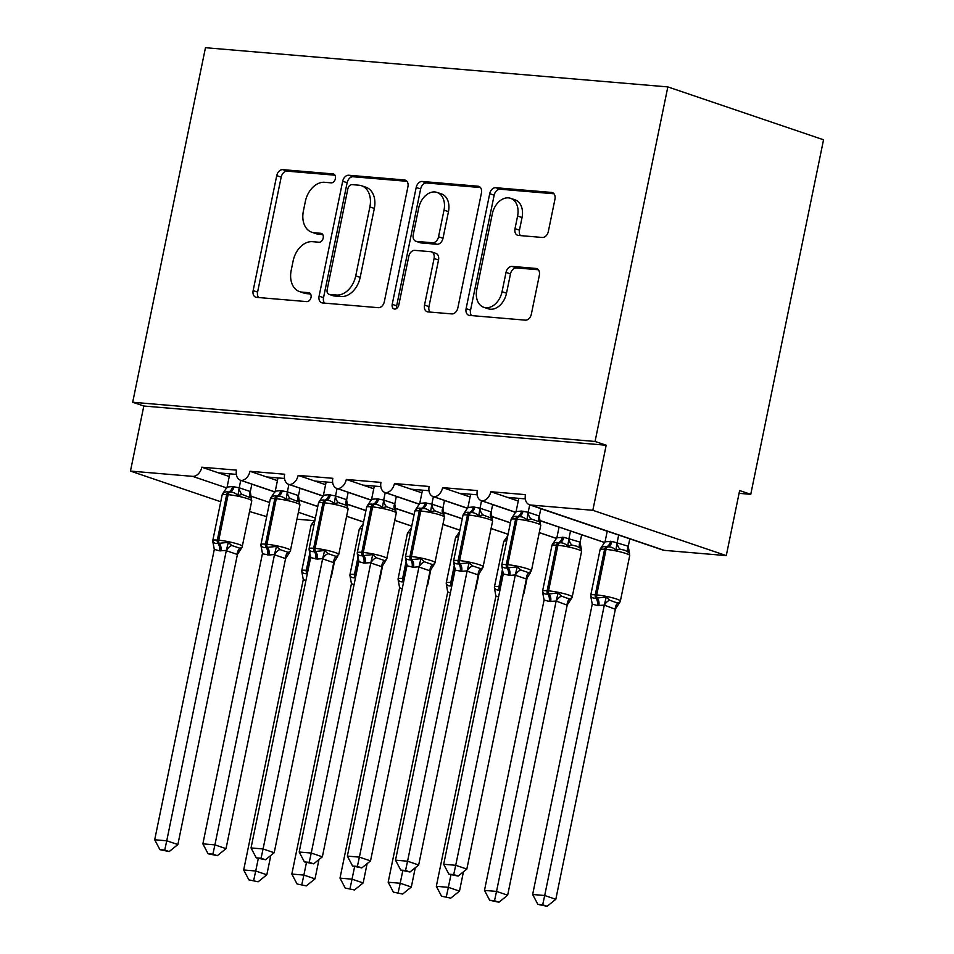 <?xml version="1.0" encoding="UTF-8"?>
<svg xmlns="http://www.w3.org/2000/svg" width="954" height="954" viewBox="0 0 954 954"><rect width="100%" height="100%" fill="white"/><g stroke="black" fill="none" stroke-linecap="round" stroke-linejoin="round"><path stroke-width="1.43" d="M335.391 178.66A4.603 3.279 -71.2 0 0 333.566 174.022A4.603 3.279 -71.2 0 0 333.006 173.914L282.778 169.645A6.571 4.675 -71.2 0 0 276.732 175.631L253.144 290.576A6.571 4.675 -71.2 0 0 255.755 297.195A6.571 4.675 -71.2 0 0 256.554 297.362L306.783 301.619A4.603 3.279 -71.2 0 0 311.016 297.433A4.603 3.279 -71.2 0 0 309.179 292.795A4.603 3.279 -71.2 0 0 308.619 292.675L302.12 292.127A21.012 14.966 -71.2 0 1 299.556 291.602A21.012 14.966 -71.2 0 1 291.185 270.411L293.152 260.836A21.012 14.966 -71.2 0 1 312.483 241.684L318.982 242.233A4.603 3.279 -71.2 0 0 323.203 238.047A4.603 3.279 -71.2 0 0 321.379 233.408A4.603 3.279 -71.2 0 0 320.818 233.301L314.319 232.74A21.012 14.966 -71.2 0 1 311.755 232.216A21.012 14.966 -71.2 0 1 303.384 211.025L305.352 201.449A21.012 14.966 -71.2 0 1 324.67 182.297L331.169 182.846A4.603 3.279 -71.2 0 0 335.391 178.66M542.289 237.463A6.571 4.675 -71.2 0 0 548.335 231.476L554.954 199.231A6.571 4.675 -71.2 0 0 552.33 192.601A6.571 4.675 -71.2 0 0 551.531 192.434L495.746 187.711A6.571 4.675 -71.2 0 0 489.712 193.698L466.112 308.631A6.571 4.675 -71.2 0 0 468.736 315.249A6.571 4.675 -71.2 0 0 469.535 315.416L525.32 320.15A6.571 4.675 -71.2 0 0 531.354 314.164L539.356 275.217A6.571 4.675 -71.2 0 0 536.732 268.599A6.571 4.675 -71.2 0 0 535.933 268.432L512.059 266.404A6.571 4.675 -71.2 0 0 506.025 272.391L502.054 291.709A17.566 12.509 -71.2 0 1 483.761 307.271A17.566 12.509 -71.2 0 1 476.761 289.563L492.3 213.887A17.566 12.509 -71.2 0 1 510.593 198.325A17.566 12.509 -71.2 0 1 517.593 216.033L515.005 228.65A6.571 4.675 -71.2 0 0 517.617 235.268A6.571 4.675 -71.2 0 0 518.416 235.435L542.289 237.463M132.689 402.254L595.057 441.463L667.836 86.909L205.468 47.7L132.689 402.254L143.815 406.022L130.459 471.085L192.589 476.356A10.041 7.143 -71.2 0 0 201.819 467.21L236.497 470.143A10.041 7.143 108.8 0 0 240.491 480.267A10.041 7.143 108.8 0 0 241.243 480.458A10.041 7.143 -71.2 0 0 249.984 471.288L284.662 474.233A10.041 7.143 108.8 0 0 288.657 484.346A10.041 7.143 108.8 0 0 289.408 484.537A10.041 7.143 -71.2 0 0 298.149 475.378L332.827 478.312A10.041 7.143 108.8 0 0 336.822 488.436A10.041 7.143 108.8 0 0 337.561 488.627A10.041 7.143 -71.2 0 0 346.302 479.457L380.98 482.402A10.041 7.143 108.8 0 0 384.987 492.514A10.041 7.143 108.8 0 0 385.726 492.705A10.041 7.143 -71.2 0 0 394.467 483.547L429.145 486.48A10.041 7.143 108.8 0 0 433.14 496.605A10.041 7.143 108.8 0 0 433.891 496.796A10.041 7.143 -71.2 0 0 442.632 487.625L477.31 490.571A10.041 7.143 108.8 0 0 481.305 500.683A10.041 7.143 108.8 0 0 482.056 500.874A10.041 7.143 -71.2 0 0 490.797 491.715L525.475 494.649A10.041 7.143 108.8 0 0 529.47 504.773A10.041 7.143 108.8 0 0 530.698 505.024L592.828 510.295L726.28 555.61L739.636 490.559L750.762 494.327L739.064 493.337M407.93 186.757A6.571 4.675 -71.2 0 0 405.307 180.139A6.571 4.675 -71.2 0 0 404.508 179.972L348.723 175.238A6.571 4.675 -71.2 0 0 342.689 181.224L319.089 296.169A6.571 4.675 -71.2 0 0 321.701 302.788A6.571 4.675 -71.2 0 0 322.512 302.955L378.297 307.689A6.571 4.675 -71.2 0 0 384.331 301.702L407.93 186.757M422.24 181.475L478.026 186.209A6.571 4.675 -71.2 0 1 478.825 186.376A6.571 4.675 -71.2 0 1 481.436 192.994L457.848 307.939A6.571 4.675 -71.2 0 1 451.802 313.914L427.929 311.898A6.571 4.675 -71.2 0 1 427.13 311.731A6.571 4.675 -71.2 0 1 424.518 305.113L434.082 258.486A6.571 4.675 -71.2 0 0 431.47 251.868A6.571 4.675 -71.2 0 0 430.671 251.701L414.835 250.365A6.571 4.675 -71.2 0 0 408.789 256.352L398.832 304.875A4.603 3.279 -71.2 0 1 394.038 308.953A4.603 3.279 -71.2 0 1 392.213 304.314L416.194 187.461A6.571 4.675 -71.2 0 1 422.24 181.475L426.688 182.989L480.458 187.544M607.221 531.247L596.31 527.467M596.011 527.443L540.823 508.697M518.249 501.029L490.797 491.715M507.48 497.38L525.308 498.894M559.056 527.157L548.145 523.376M547.846 523.352L539.702 520.586M515.792 512.465L492.658 504.618M470.083 496.951L442.632 487.625M459.315 493.29L477.143 494.804M510.402 522.911L499.979 519.298M499.681 519.274L491.548 516.508M467.627 508.387L444.492 500.528M421.918 492.86L394.467 483.547M411.15 489.211L428.99 490.726M462.237 518.833L451.814 515.208M451.516 515.184L443.383 512.417M419.462 504.296L396.327 496.45M373.753 488.782L346.302 479.457M362.985 485.121L380.825 486.635M414.084 514.743L403.649 511.129M403.351 511.106L395.218 508.339M371.297 500.218L348.162 492.359M325.588 484.692L298.149 475.378M314.832 481.043L332.66 482.557M365.919 510.664L355.484 507.039M355.198 507.015L347.053 504.249M323.144 496.128L299.997 488.281M277.423 480.613L249.984 471.288M266.667 476.952L284.495 478.467M317.754 506.574L307.331 502.961M307.033 502.937L298.888 500.17M274.979 492.049L251.844 484.191M229.27 476.523L201.819 467.21M218.502 472.874L236.33 474.388M726.28 555.61L664.151 550.339A10.041 7.143 108.8 0 1 662.935 550.088L529.47 504.773M314.248 520.669L297.004 519.203M266.691 516.639L249.578 511.535M595.057 441.463L606.184 445.232L592.828 510.295M606.184 445.232L143.815 406.022M241.243 480.458L275.026 491.93M298.84 500.015L317.777 506.443M346.612 516.233L363.593 522.005M667.836 86.909L823.54 139.785L750.762 494.327M220.744 501.744L130.459 471.085M289.408 484.537L323.191 496.008M347.006 504.106L365.942 510.533M394.777 520.324L411.746 526.083M337.561 488.627L371.344 500.099M395.171 508.184L414.108 514.611M442.942 524.402L459.911 530.174M385.726 492.705L419.51 504.177M443.336 512.274L462.273 518.702M491.095 528.492L508.077 534.252M433.891 496.796L467.675 508.267M491.501 516.352L510.426 522.78M539.26 532.57L556.647 538.473M482.056 500.874L515.84 512.346M539.666 520.443L604.812 542.564M311.755 232.216L316.203 233.718A21.012 14.966 -71.2 0 0 318.767 234.255L314.319 232.74M322.774 234.589L318.767 234.255M299.556 291.602L304.004 293.105A21.012 14.966 -71.2 0 0 306.568 293.641L302.12 292.127M310.587 293.975L306.568 293.641M334.961 175.202L287.226 171.16A6.571 4.675 -71.2 0 0 281.18 177.146L257.592 292.091A6.571 4.675 -71.2 0 0 258.57 297.529M406.953 181.308L353.171 176.752A6.571 4.675 -71.2 0 0 347.137 182.739L323.537 297.684A6.571 4.675 -71.2 0 0 324.515 303.122M352.086 184.623A4.603 3.279 -71.2 0 0 347.864 188.809L327.15 289.706A4.603 3.279 -71.2 0 0 328.987 294.333A4.603 3.279 -71.2 0 0 329.547 294.452L336.392 295.036A21.012 14.966 -71.2 0 0 355.723 275.885L369.878 206.923A21.012 14.966 -71.2 0 0 361.506 185.732A21.012 14.966 -71.2 0 0 358.942 185.207L352.086 184.623M328.987 294.333L333.435 295.847A4.603 3.279 -71.2 0 0 333.995 295.967L329.547 294.452M361.506 185.732L365.954 187.246A21.012 14.966 -71.2 0 1 374.326 208.437L360.171 277.399A21.012 14.966 -71.2 0 1 340.852 296.551L333.995 295.967M431.47 251.868L435.918 253.382A6.571 4.675 -71.2 0 1 438.53 260.001L428.966 306.616A6.571 4.675 -71.2 0 0 429.944 312.065M426.688 182.989A6.571 4.675 -71.2 0 0 420.642 188.975L396.661 305.829A4.603 3.279 -71.2 0 0 396.709 308.38M444.015 210.118A17.566 12.509 -71.2 0 0 437.015 192.41A17.566 12.509 -71.2 0 0 418.723 207.972L413.249 234.636A6.571 4.675 -71.2 0 0 415.861 241.255A6.571 4.675 -71.2 0 0 416.659 241.422L432.496 242.769A6.571 4.675 -71.2 0 0 438.542 236.783L444.015 210.118L448.463 211.633A17.566 12.509 -71.2 0 0 441.463 193.924L437.015 192.41M415.861 241.255L420.309 242.769A6.571 4.675 -71.2 0 0 421.108 242.936L416.659 241.422M448.463 211.633L442.99 238.297A6.571 4.675 -71.2 0 1 436.956 244.272L421.108 242.936M510.593 198.325L515.041 199.839A17.566 12.509 -71.2 0 1 522.041 217.548L519.453 230.152A6.571 4.675 -71.2 0 0 520.431 235.602M483.761 307.271L488.209 308.774A17.566 12.509 -71.2 0 0 506.502 293.212L502.054 291.709M538.378 269.767L516.508 267.919A6.571 4.675 -71.2 0 0 510.473 273.905L506.502 293.212M553.976 193.781L500.194 189.214A6.571 4.675 -71.2 0 0 494.16 195.2L470.56 310.145A6.571 4.675 -71.2 0 0 471.538 315.595M251.176 498.024L242.149 494.458L237.904 495.52C235.59 493.099 232.943 491.99 229.974 492.169L228.519 492.049C226.026 491.405 223.975 492.121 222.377 494.208L222.449 494.029M212.933 542.301L212.766 541.013C213.553 542.921 215.282 543.72 217.977 543.446L228.292 542.337L231.679 545.461L240.026 548.288L242.077 547.322L251.773 500.814A14.382 1.753 -168.4 0 0 248.04 498.799A14.382 1.753 -168.4 0 0 228.113 494.673L226.67 494.554A14.382 1.753 -168.4 0 0 222.151 494.911L222.497 493.933M164.732 850.074L159.926 849.668L169.18 851.576L164.732 850.074L166.747 840.784L154.703 839.77L214.304 549.397L219.408 550.816L226.348 550.422L166.747 840.784L177.861 844.564L237.415 554.489L226.289 550.708M241.35 548.407L237.415 554.489M240.73 480.339L239.204 487.792L250.246 491.501L251.319 497.869M251.856 484.119L250.33 491.572M229.819 473.828L227.1 487.065L232.597 486.552L239.204 487.792M222.377 494.208L227.1 487.065M239.144 488.09L237.904 495.52M214.304 549.397L212.849 541.884M228.292 542.337L226.348 550.422M154.703 839.77L159.926 849.668M169.18 851.576L177.861 844.564M330.549 578.148L331.169 577.265M248.899 879.874L258.152 881.794L248.899 879.874L243.675 869.976L255.72 871.002L258.284 858.528M253.704 880.292L255.72 871.002L266.834 874.782L270.805 855.476M243.675 869.976L303.277 579.615L301.738 571.231C302.525 573.127 304.254 573.938 306.949 573.652A3.351 2.313 -85.2 0 1 306.294 570.301L309.931 552.604M305.9 580.628L303.277 579.615M315.094 519.501L311.123 525.117A14.382 1.753 -168.4 0 1 314.045 524.664M266.834 874.782L258.152 881.794M378.714 582.238L379.334 581.356M297.052 883.964L306.317 885.884L297.052 883.964L291.841 874.067L303.885 875.08L306.437 862.607M301.869 884.37L303.885 875.08L314.999 878.861L318.97 859.554M291.841 874.067L351.442 583.693L349.903 575.31C350.69 577.218 352.42 578.017 355.115 577.742A3.351 2.313 -85.2 0 1 354.459 574.391L358.096 556.695M354.065 584.707L351.442 583.693M363.259 523.591L359.276 529.208A14.382 1.753 -168.4 0 1 362.198 528.743M314.999 878.861L306.317 885.884M426.879 586.316L427.499 585.434M345.217 888.043L354.471 889.963L345.217 888.043L340.006 878.145L352.038 879.171L354.602 866.697M350.035 888.46L352.038 879.171L363.164 882.951L367.123 863.632M340.006 878.145L399.607 587.783L398.068 579.4C398.844 581.296 400.585 582.107 403.28 581.821A3.351 2.313 -85.2 0 1 402.624 578.47L406.261 560.773M402.23 588.797L399.607 587.783M411.424 527.669L407.441 533.286A14.382 1.753 -168.4 0 1 410.363 532.833M363.164 882.951L354.471 889.963M475.044 590.407L475.664 589.524M393.382 892.133L402.636 894.053L393.382 892.133L388.171 882.235L400.203 883.249L402.767 870.775M398.2 892.539L400.203 883.249L411.329 887.029L415.288 867.723M388.171 882.235L447.712 592.16L446.222 583.478C447.009 585.386 448.75 586.185 451.433 585.911A3.351 2.313 -85.2 0 1 450.789 582.56L454.414 564.863M450.383 592.875L447.76 591.862M459.589 531.76L455.607 537.376A14.382 1.753 -168.4 0 1 458.528 536.911M411.329 887.029L402.636 894.053M523.209 594.485L523.829 593.603M441.547 896.211L450.801 898.131L441.547 896.211L436.324 886.314L448.368 887.339L450.932 874.866M446.353 896.617L448.368 887.339L459.494 891.119L463.453 871.801M436.324 886.314L495.877 596.238L494.387 587.569C495.174 589.465 496.915 590.276 499.598 589.989A3.351 2.313 -85.2 0 1 498.954 586.638L502.579 568.942M498.548 596.966L495.925 595.952M507.755 535.838L503.772 541.455A14.382 1.753 -168.4 0 1 506.693 541.001M459.494 891.119L450.801 898.131M299.329 502.102L290.314 498.548L286.069 499.61C283.743 497.189 281.108 496.068 278.127 496.259L276.684 496.14C274.192 495.484 272.14 496.199 270.531 498.286L270.614 498.119M261.098 546.38L260.931 545.104C261.706 547 263.447 547.811 266.142 547.524L276.457 546.415L279.844 549.54L288.191 552.378L290.243 551.4L299.938 504.904A14.382 1.753 -168.4 0 0 296.205 502.889A14.382 1.753 -168.4 0 0 276.278 498.763L274.835 498.632A14.382 1.753 -168.4 0 0 270.304 498.99L270.662 498.024M212.897 854.152L208.079 853.747L217.333 855.666L212.897 854.152L214.912 844.874L202.868 843.849L262.41 553.773L269.016 555.013L274.513 554.501L214.912 844.874L226.026 848.655L285.568 558.579L274.454 554.799M289.515 552.497L285.568 558.579M288.895 484.429L287.369 491.87L298.411 495.579L299.484 501.947M300.021 488.209L298.483 495.651M277.984 477.918L275.265 491.143L280.762 490.63L287.369 491.87M270.531 498.286L275.265 491.143M287.309 492.169L286.069 499.61M262.469 553.487L261.014 545.962M276.457 546.415L274.513 554.501M202.868 843.849L208.079 853.747M217.333 855.666L226.026 848.655M309.752 551.448L309.12 548.61A14.382 1.753 11.6 0 1 313.651 548.264L315.094 548.383A14.382 1.753 11.6 0 1 335.021 552.509A14.382 1.753 11.6 0 1 338.753 554.524L348.103 508.983L346.815 505.465L338.479 502.627L334.234 503.688C331.909 501.267 329.261 500.158 326.292 500.337L324.849 500.218C322.357 499.574 320.305 500.29 318.696 502.376L318.779 502.198M309.263 550.47L309.084 549.182C309.871 551.09 311.612 551.889 314.307 551.603L324.622 550.506L328.009 553.63L336.357 556.456L338.753 554.524M261.062 858.242L256.244 857.837L265.498 859.745L261.062 858.242L263.065 848.953L251.033 847.939L310.634 557.565L317.181 559.104L322.679 558.591L263.065 848.953L274.192 852.733L333.733 562.657L322.619 558.877M337.68 556.576L333.733 562.657M337.06 488.508L335.534 495.961L346.564 499.669L347.638 506.037M348.174 492.288L346.648 499.741M326.149 481.997L323.43 495.233L328.927 494.721L335.534 495.961M318.696 502.376L323.43 495.233M335.474 496.247L334.234 503.688M310.634 557.565L309.168 550.053M324.622 550.506L322.679 558.591M251.033 847.939L256.244 857.837M265.498 859.745L274.192 852.733M395.66 510.271L386.644 506.717L382.399 507.778C380.074 505.358 377.426 504.237 374.457 504.427L373.014 504.308C370.51 503.652 368.471 504.368 366.861 506.455L366.944 506.288M357.428 554.548L357.249 553.272C358.036 555.168 359.777 555.979 362.46 555.693L372.787 554.584L376.174 557.708L384.51 560.547L386.561 559.569L396.268 513.073A14.382 1.753 -168.4 0 0 392.523 511.058A14.382 1.753 -168.4 0 0 372.609 506.932L371.166 506.801A14.382 1.753 -168.4 0 0 366.634 507.158L366.992 506.192M309.215 862.321L304.409 861.915L313.663 863.835L309.215 862.321L311.231 853.043L299.186 852.017L358.787 561.656L363.891 563.063L370.844 562.669L311.231 853.043L322.357 856.823L381.898 566.748L370.772 562.967M385.833 560.666L381.898 566.748M385.225 492.598L383.687 500.039L394.729 503.748L395.803 510.116M396.339 496.378L394.813 503.819M374.302 486.087L371.583 499.312L377.092 498.799L383.687 500.039M366.861 506.455L371.583 499.312M383.639 500.337L382.399 507.778M358.787 561.656L357.333 554.131M372.787 554.584L370.844 562.669M299.186 852.017L304.409 861.915M313.663 863.835L322.357 856.823M443.825 514.349L434.797 510.795L430.564 511.857C428.239 509.436 425.591 508.327 422.622 508.506L421.179 508.387C418.675 507.743 416.624 508.458 415.026 510.545L415.097 510.366M405.593 558.639L405.414 557.351C406.201 559.247 407.942 560.058 410.625 559.771L420.952 558.674L424.339 561.799L432.675 564.625L434.726 563.659L444.421 517.151A14.382 1.753 -168.4 0 0 440.688 515.136A14.382 1.753 -168.4 0 0 420.774 511.01L419.319 510.891A14.382 1.753 -168.4 0 0 414.799 511.249L415.145 510.271M357.38 866.411L352.575 866.005L361.828 867.913L357.38 866.411L359.396 857.121L347.351 856.108L406.953 565.734L413.499 567.272L419.009 566.759L359.396 857.121L370.522 860.902L430.063 570.826L418.937 567.046M433.998 564.744L430.063 570.826M433.378 496.676L431.852 504.129L442.894 507.838L443.968 514.206M444.504 500.456L442.978 507.91M422.467 490.165L419.748 503.402L425.245 502.889L431.852 504.129M415.026 510.545L419.748 503.402M431.804 504.416L430.564 511.857M406.953 565.734L405.498 558.221M420.952 558.674L419.009 566.759M347.351 856.108L352.575 866.005M361.828 867.913L370.522 860.902M542.731 592.935L542.552 591.647C543.339 593.555 545.08 594.354 547.763 594.08A3.351 2.313 -85.2 0 1 547.119 590.729L548.562 590.848A14.382 1.753 11.6 0 1 568.477 594.974A14.382 1.753 11.6 0 1 572.209 596.989L581.558 551.448L580.938 548.61L576.872 546.248L571.935 545.092L567.69 546.153C565.376 543.732 562.729 542.623 559.759 542.802A3.351 2.313 94.8 0 0 557.911 545.306L556.456 545.187A14.382 1.753 -168.4 0 0 551.937 545.545L542.587 591.075A14.382 1.753 11.6 0 1 547.119 590.729L556.456 545.187A3.351 2.313 -85.2 0 1 558.317 542.683C555.812 542.039 553.761 542.754 552.163 544.841L551.937 545.545M549.194 601.449A7.358 5.092 94.8 0 0 547.763 594.08L558.09 592.971L561.477 596.095L566.271 597.896L569.812 598.921L571.995 597.693L567.105 605.134L556.134 601.056L549.194 601.449L544.09 600.03L484.489 890.404L496.533 891.418L556.075 601.342M572.209 596.989L571.995 597.693M494.518 900.707L489.712 900.302L498.966 902.222L494.518 900.707L496.533 891.418L507.659 895.198L567.201 605.122M559.068 527.085L556.886 537.698L563.826 537.305L580.032 542.134L581.38 549.432M570.516 530.984L568.989 538.426M581.642 534.753L580.115 542.206M567.69 546.153L568.942 538.724M556.886 537.698L552.235 544.662M556.134 601.056L558.09 592.971M544.09 600.03L542.635 592.517M507.659 895.198L498.966 902.222M489.712 900.302L484.489 890.404M491.99 518.439L482.962 514.886L478.717 515.947C476.404 513.526 473.756 512.405 470.787 512.596L469.344 512.477C466.84 511.821 464.789 512.536 463.191 514.623L463.262 514.456M453.746 562.717L453.579 561.441C454.366 563.337 456.095 564.148 458.791 563.862L469.118 562.753L472.492 565.877L480.84 568.715L482.891 567.737L492.586 521.23A14.382 1.753 -168.4 0 0 488.853 519.226A14.382 1.753 -168.4 0 0 468.927 515.1L467.484 514.969A14.382 1.753 -168.4 0 0 462.964 515.327L463.31 514.361M405.545 870.489L400.74 870.084L409.993 872.004L405.545 870.489L407.561 861.212L395.516 860.186L455.058 570.11L461.664 571.351L467.162 570.838L407.561 861.212L418.675 864.992L478.228 574.916L467.102 571.136M482.164 568.834L478.228 574.916M481.543 500.767L480.017 508.208L491.06 511.916L492.133 518.284M492.669 504.547L491.143 511.988M470.632 494.255L467.913 507.48L473.411 506.968L480.017 508.208M463.191 514.623L467.913 507.48M479.957 508.506L478.717 515.947M455.118 569.824L453.663 562.3M469.118 562.753L467.162 570.838M395.516 860.186L400.74 870.084M409.993 872.004L418.675 864.992M590.884 597.025L590.717 595.737C591.504 597.633 593.233 598.444 595.928 598.158A3.351 2.313 -85.2 0 1 595.272 594.807L596.727 594.926A14.382 1.753 11.6 0 1 616.642 599.052A14.382 1.753 11.6 0 1 620.374 601.068L629.723 555.538L629.091 552.7L625.037 550.327L620.1 549.182L615.855 550.243C613.541 547.823 610.894 546.702 607.925 546.892A3.351 2.313 94.8 0 0 606.064 549.397L604.621 549.265A14.382 1.753 -168.4 0 0 600.102 549.623L590.753 595.165A14.382 1.753 11.6 0 1 595.272 594.807L604.621 549.265A3.351 2.313 -85.2 0 1 606.482 546.773C603.977 546.117 601.926 546.833 600.328 548.92L600.102 549.623M597.359 605.528A7.358 5.092 94.8 0 0 595.928 598.158L606.255 597.049L609.63 600.173L614.436 601.974L617.977 603.011L620.148 601.771L615.258 609.224L604.299 605.134L597.359 605.528L592.255 604.12L532.654 894.482L544.698 895.508L604.24 605.432M620.374 601.068L620.148 601.771M542.683 904.786L537.877 904.38L547.131 906.3L542.683 904.786L544.698 895.508L555.812 899.288L615.366 609.212M607.233 531.175L605.051 541.777L611.991 541.395L628.197 546.213L629.545 553.523M618.681 535.063L617.155 542.504M629.807 538.843L628.281 546.284M615.855 550.243L617.095 542.802M605.051 541.777L600.4 548.753M604.299 605.134L606.255 597.049M592.255 604.12L590.8 596.596M555.812 899.288L547.131 906.3M537.877 904.38L532.654 894.482M502.4 567.785L501.78 564.947A14.382 1.753 11.6 0 1 506.3 564.601L507.743 564.72A14.382 1.753 11.6 0 1 527.669 568.846A14.382 1.753 11.6 0 1 531.402 570.862L540.751 525.32L539.475 521.802L531.128 518.964L526.882 520.025C524.569 517.605 521.921 516.496 518.952 516.674L517.497 516.555C515.005 515.899 512.954 516.627 511.344 518.714L511.427 518.535M501.911 566.807L501.744 565.519C502.531 567.415 504.261 568.226 506.956 567.94L517.271 566.843L520.657 569.967L529.005 572.794L531.402 570.862M453.71 874.579L448.893 874.174L458.158 876.082L453.71 874.579L455.726 865.29L443.682 864.276L503.283 573.903L509.83 575.441L515.327 574.928L455.726 865.29L466.84 869.07L526.381 578.995L515.267 575.214M530.329 572.913L526.381 578.995M529.708 504.845L528.182 512.298L539.225 515.995L540.298 522.375M540.835 508.625L539.308 516.078M518.797 498.334L516.078 511.571L521.576 511.058L528.182 512.298M511.344 518.714L516.078 511.571M528.122 512.584L526.882 520.025M503.283 573.903L501.828 566.39M517.271 566.843L515.327 574.928M443.682 864.276L448.893 874.174M458.158 876.082L466.84 869.07M334.079 174.272L333.006 173.914M309.704 293.045L308.619 292.675M321.892 233.658L320.818 233.301M664.151 550.339L530.698 505.024M315.392 518.058L298.423 512.286M269.588 502.496L250.735 496.092M226.813 487.971L192.589 476.356M257.592 292.091L253.144 290.576M281.18 177.146L276.732 175.631M287.226 171.16L282.778 169.645M323.537 297.684L319.089 296.169M347.137 182.739L342.689 181.224M353.171 176.752L348.723 175.238M406.046 180.497L404.508 179.972M340.852 296.551L336.392 295.036M360.171 277.399L355.723 275.885M374.326 208.437L369.878 206.923M479.564 186.734L478.026 186.209M428.966 306.616L424.518 305.113M438.53 260.001L434.082 258.486M396.661 305.829L392.213 304.314M420.642 188.975L416.194 187.461M436.956 244.272L432.496 242.769M442.99 238.297L438.542 236.783M519.453 230.152L515.005 228.65M522.041 217.548L517.593 216.033M510.473 273.905L506.025 272.391M516.508 267.919L512.059 266.404M537.472 268.956L535.933 268.432M470.56 310.145L466.112 308.631M494.16 195.2L489.712 193.698M500.194 189.214L495.746 187.711M553.07 192.958L551.531 192.434M232.597 486.552A7.358 5.092 -85.2 0 1 228.519 492.049A3.351 2.313 94.8 0 0 226.67 494.554L217.321 540.095A3.351 2.313 94.8 0 0 217.977 543.446A7.358 5.092 -85.2 0 1 219.408 550.816M213.422 543.279L212.802 540.441A14.382 1.753 11.6 0 1 217.321 540.095L218.764 540.214A14.382 1.753 11.6 0 1 238.691 544.34A14.382 1.753 11.6 0 1 242.423 546.356M220.851 550.935A7.358 5.092 -85.2 0 0 219.42 543.565A3.351 2.313 -85.2 0 1 218.764 540.214L228.113 494.673A3.351 2.313 -85.2 0 1 229.974 492.169A7.358 5.092 -85.2 0 0 234.04 486.671M239.299 487.78A7.358 5.271 -96.4 0 0 242.149 494.458M250.246 491.501A7.358 4.722 -48.4 0 0 250.497 497.296M231.679 545.461A7.358 4.722 -48.4 0 0 226.372 550.792M240.026 548.288A7.358 5.271 -96.4 0 0 237.307 554.501M330.99 576.013A14.382 1.753 11.6 0 1 331.396 576.562L331.05 577.528M302.406 573.485L301.774 570.659A14.382 1.753 11.6 0 1 306.294 570.301L307.748 570.42L310.706 555.991M307.677 571.959A3.351 2.313 94.8 0 1 307.748 570.42A14.382 1.753 11.6 0 1 307.987 570.444M379.155 580.092A14.382 1.753 11.6 0 1 379.561 580.652L379.215 581.618M350.559 577.575L349.939 574.737A14.382 1.753 11.6 0 1 354.459 574.391L355.902 574.511L358.871 560.07M355.842 576.037A3.351 2.313 94.8 0 1 355.902 574.511A14.382 1.753 11.6 0 1 356.152 574.535M427.32 584.182A14.382 1.753 11.6 0 1 427.726 584.73L427.38 585.696M398.724 581.654L398.092 578.828A14.382 1.753 11.6 0 1 402.624 578.47L404.067 578.589L407.036 564.16M404.007 580.127A3.351 2.313 94.8 0 1 404.067 578.589A14.382 1.753 11.6 0 1 404.317 578.613M475.486 588.26A14.382 1.753 11.6 0 1 475.891 588.821L475.533 589.787M446.889 585.744L446.257 582.906A14.382 1.753 11.6 0 1 450.789 582.56L452.232 582.679L455.201 568.238M452.172 584.206A3.351 2.313 94.8 0 1 452.232 582.679A14.382 1.753 11.6 0 1 452.482 582.703M523.651 592.351A14.382 1.753 11.6 0 1 524.056 592.899L523.698 593.865M495.054 589.822L494.422 586.996A14.382 1.753 11.6 0 1 498.954 586.638L500.397 586.758L503.354 572.328M500.325 588.296A3.351 2.313 94.8 0 1 500.397 586.758A14.382 1.753 11.6 0 1 500.635 586.782M280.762 490.63A7.358 5.092 -85.2 0 1 276.684 496.14A3.351 2.313 94.8 0 0 274.835 498.632L265.486 544.174A3.351 2.313 94.8 0 0 266.142 547.524A7.358 5.092 -85.2 0 1 267.573 554.894M261.587 547.357L260.955 544.531A14.382 1.753 11.6 0 1 265.486 544.174L266.929 544.293A14.382 1.753 11.6 0 1 286.856 548.419A14.382 1.753 11.6 0 1 290.588 550.434M269.016 555.013A7.358 5.092 -85.2 0 0 267.585 547.644A3.351 2.313 -85.2 0 1 266.929 544.293L276.278 498.763A3.351 2.313 -85.2 0 1 278.127 496.259A7.358 5.092 -85.2 0 0 282.205 490.761M287.464 491.859A7.358 5.271 -96.4 0 0 290.314 498.548M298.411 495.579A7.358 4.722 -48.4 0 0 298.662 501.375M279.844 549.54A7.358 4.722 -48.4 0 0 274.525 554.87M288.191 552.378A7.358 5.271 -96.4 0 0 285.473 558.591M328.927 494.721A7.358 5.092 -85.2 0 1 324.849 500.218A3.351 2.313 94.8 0 0 323.001 502.722A14.382 1.753 -168.4 0 0 318.469 503.08L318.827 502.102M348.103 508.983A14.382 1.753 -168.4 0 0 344.358 506.968A14.382 1.753 -168.4 0 0 324.443 502.841L323.001 502.722L313.651 548.264A3.351 2.313 94.8 0 0 314.307 551.603A7.358 5.092 -85.2 0 1 315.738 558.972M317.181 559.104A7.358 5.092 -85.2 0 0 315.75 551.734A3.351 2.313 -85.2 0 1 315.094 548.383L324.443 502.841A3.351 2.313 -85.2 0 1 326.292 500.337A7.358 5.092 -85.2 0 0 330.37 494.84M335.629 495.949A7.358 5.271 -96.4 0 0 338.479 502.627M346.564 499.669A7.358 4.722 -48.4 0 0 346.815 505.465M328.009 553.63A7.358 4.722 -48.4 0 0 322.69 558.949M336.357 556.456A7.358 5.271 -96.4 0 0 333.638 562.669M377.092 498.799A7.358 5.092 -85.2 0 1 373.014 504.308A3.351 2.313 94.8 0 0 371.166 506.801L361.816 552.342A3.351 2.313 94.8 0 0 362.46 555.693A7.358 5.092 -85.2 0 1 363.891 563.063M357.917 555.526L357.285 552.7A14.382 1.753 11.6 0 1 361.816 552.342L363.259 552.461A14.382 1.753 11.6 0 1 383.174 556.587A14.382 1.753 11.6 0 1 386.919 558.603M365.346 563.182A7.358 5.092 -85.2 0 0 363.915 555.812A3.351 2.313 -85.2 0 1 363.259 552.461L372.609 506.932A3.351 2.313 -85.2 0 1 374.457 504.427A7.358 5.092 -85.2 0 0 378.535 498.93M383.794 500.027A7.358 5.271 -96.4 0 0 386.644 506.717M394.729 503.748A7.358 4.722 -48.4 0 0 394.98 509.543M376.174 557.708A7.358 4.722 -48.4 0 0 370.856 563.039M384.51 560.547A7.358 5.271 -96.4 0 0 381.803 566.759M425.245 502.889A7.358 5.092 -85.2 0 1 421.179 508.387A3.351 2.313 94.8 0 0 419.319 510.891L409.981 556.432A3.351 2.313 94.8 0 0 410.625 559.771A7.358 5.092 -85.2 0 1 412.056 567.141M406.082 559.616L405.45 556.778A14.382 1.753 11.6 0 1 409.981 556.432L411.424 556.552A14.382 1.753 11.6 0 1 431.339 560.678A14.382 1.753 11.6 0 1 435.084 562.693M413.499 567.272A7.358 5.092 -85.2 0 0 412.068 559.903A3.351 2.313 -85.2 0 1 411.424 556.552L420.774 511.01A3.351 2.313 -85.2 0 1 422.622 508.506A7.358 5.092 -85.2 0 0 426.7 503.008M431.959 504.117A7.358 5.271 -96.4 0 0 434.797 510.795M442.894 507.838A7.358 4.722 -48.4 0 0 443.145 513.634M424.339 561.799A7.358 4.722 -48.4 0 0 419.021 567.117M432.675 564.625A7.358 5.271 -96.4 0 0 429.968 570.838M581.558 551.448A14.382 1.753 -168.4 0 0 577.826 549.432A14.382 1.753 -168.4 0 0 557.911 545.306L548.562 590.848A3.351 2.313 94.8 0 0 549.206 594.199A7.358 5.092 94.8 0 1 550.637 601.569M563.826 537.305A7.358 5.092 94.8 0 1 559.759 542.802L558.317 542.683A7.358 5.092 94.8 0 0 562.383 537.185M580.282 547.93A7.358 4.722 131.6 0 1 580.032 542.134M571.935 545.092A7.358 5.271 83.6 0 1 569.085 538.414M567.105 605.134A7.358 5.271 83.6 0 1 569.812 598.921M556.158 601.425A7.358 4.722 131.6 0 1 561.477 596.095M473.411 506.968A7.358 5.092 -85.2 0 1 469.344 512.477A3.351 2.313 94.8 0 0 467.484 514.969L458.135 560.511A3.351 2.313 94.8 0 0 458.791 563.862A7.358 5.092 -85.2 0 1 460.222 571.231M454.247 563.695L453.615 560.869A14.382 1.753 11.6 0 1 458.135 560.511L459.589 560.63A14.382 1.753 11.6 0 1 479.504 564.756A14.382 1.753 11.6 0 1 483.237 566.771M461.664 571.351A7.358 5.092 -85.2 0 0 460.233 563.981A3.351 2.313 -85.2 0 1 459.589 560.63L468.927 515.1A3.351 2.313 -85.2 0 1 470.787 512.596A7.358 5.092 -85.2 0 0 474.853 507.099M480.112 508.196A7.358 5.271 -96.4 0 0 482.962 514.886M491.06 511.916A7.358 4.722 -48.4 0 0 491.31 517.712M472.492 565.877A7.358 4.722 -48.4 0 0 467.186 571.207M480.84 568.715A7.358 5.271 -96.4 0 0 478.121 574.928M629.723 555.538A14.382 1.753 -168.4 0 0 625.991 553.523A14.382 1.753 -168.4 0 0 606.064 549.397L596.727 594.926A3.351 2.313 94.8 0 0 597.371 598.277A7.358 5.092 94.8 0 1 598.802 605.647M611.991 541.395A7.358 5.092 94.8 0 1 607.925 546.892L606.482 546.773A7.358 5.092 94.8 0 0 610.548 541.264M628.447 552.008A7.358 4.722 131.6 0 1 628.197 546.213M620.1 549.182A7.358 5.271 83.6 0 1 617.25 542.492M615.258 609.224A7.358 5.271 83.6 0 1 617.977 603.011M604.323 605.504A7.358 4.722 131.6 0 1 609.63 600.173M521.576 511.058A7.358 5.092 -85.2 0 1 517.497 516.555A3.351 2.313 94.8 0 0 515.649 519.059A14.382 1.753 -168.4 0 0 511.117 519.417L511.475 518.439M540.751 525.32A14.382 1.753 -168.4 0 0 537.019 523.305A14.382 1.753 -168.4 0 0 517.092 519.179L515.649 519.059L506.3 564.601A3.351 2.313 94.8 0 0 506.956 567.94A7.358 5.092 -85.2 0 1 508.387 575.31M509.83 575.441A7.358 5.092 -85.2 0 0 508.399 568.071A3.351 2.313 -85.2 0 1 507.743 564.72L517.092 519.179A3.351 2.313 -85.2 0 1 518.952 516.674A7.358 5.092 -85.2 0 0 523.019 511.177M528.277 512.286A7.358 5.271 -96.4 0 0 531.128 518.964M539.225 515.995A7.358 4.722 -48.4 0 0 539.475 521.802M520.657 569.967A7.358 4.722 -48.4 0 0 515.351 575.286M529.005 572.794A7.358 5.271 -96.4 0 0 526.286 579.006M363.581 522.065L346.6 516.293M317.765 506.502L298.864 500.087M275.002 491.978L240.491 480.267M411.734 526.143L394.765 520.383M365.931 510.593L347.029 504.165M323.167 496.068L288.657 484.346M459.9 530.233L442.93 524.462M414.096 514.671L395.194 508.255M371.333 500.146L336.822 488.436M508.065 534.312L491.083 528.552M462.261 518.761L443.36 512.334M419.498 504.237L384.987 492.514M556.623 538.533L539.248 532.63M510.414 522.84L491.525 516.424M467.651 508.315L433.14 496.605M604.788 542.611L539.678 520.502M515.816 512.405L481.305 500.683M212.802 540.441L222.151 494.911M251.14 497.976L251.773 500.814M301.774 570.659L311.123 525.117M331.396 576.562L334.771 560.141M349.939 574.737L359.276 529.208M379.561 580.652L382.936 564.219M398.092 578.828L407.441 533.286M427.726 584.73L431.101 568.31M446.257 582.906L455.607 537.376M475.891 588.821L479.266 572.388M494.422 586.996L503.772 541.455M524.056 592.899L527.419 576.478M260.955 544.531L270.304 498.99M299.306 502.066L299.938 504.904M309.12 548.61L318.469 503.08M357.285 552.7L366.634 507.158M395.636 510.235L396.268 513.073M405.45 556.778L414.799 511.249M443.801 514.313L444.421 517.151M543.22 593.913L542.587 591.075M453.615 560.869L462.964 515.327M491.954 518.404L492.586 521.23M591.373 597.991L590.753 595.165M501.78 564.947L511.117 519.417"/></g></svg>
